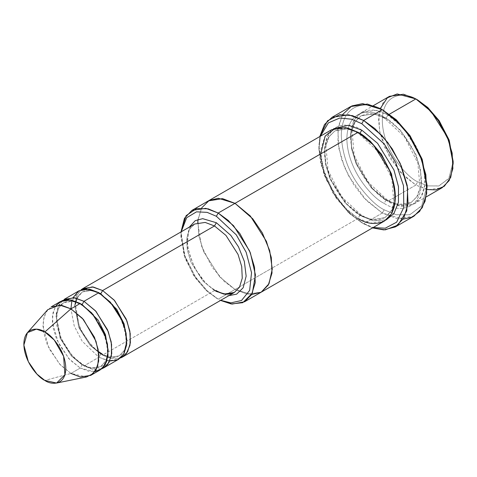 <?xml version="1.0" encoding="UTF-8"?>
<svg xmlns="http://www.w3.org/2000/svg" width="477" height="477" viewBox="0 0 477 477"><rect width="100%" height="100%" fill="white"/><g stroke="black" fill="none" stroke-linecap="round" stroke-linejoin="round"><path stroke-width="0.36" stroke-dasharray="2.38 1.79" d="M214.495 290.547L102.621 355.132L110.962 358.477L120.448 358.018L110.962 358.477L102.621 355.132L91.626 346.189L79.85 328.444L74.68 305.417L76.606 295.978L81.072 289.813L76.606 295.978L74.68 305.417L79.85 328.444L91.626 346.189L102.621 355.132L102.078 353.928L100.76 354.059L109.46 357.356L119.214 355.884L124.539 350.082L126.846 340.035L124.539 350.082L119.214 355.884L109.46 357.356L100.76 354.059L102.078 353.928L102.621 355.132L214.495 290.547L215.813 290.415L216.361 291.626L228.793 295.668L216.361 291.626L205.975 283.475L194.431 267.871L186.966 246.102L189.244 227.159L186.966 246.102L194.431 267.871L205.975 283.475L216.361 291.626L215.813 290.415L214.495 290.547L203.011 281.072L190.943 262.082L187.27 249.936L186.734 238.321L189.512 229.312L194.717 223.999L189.512 229.312L186.734 238.321L187.27 249.936L190.943 262.082L203.011 281.072L214.495 290.547L223.814 294.082L234.273 292.508M403.214 219.128L382.298 213.04L384.164 209.814L396.172 214.763L409.898 214.763L422.002 205.444L427.046 185.052M350.661 106.568L342.331 115.064L337.883 129.476L338.742 148.061L344.621 167.493L353.725 184.641L363.927 197.877L382.298 213.04L363.653 223.808L349.784 213.815L336.058 197.973L323.955 174.665L318.904 148.454L320.449 136.183L318.91 149.11L320.759 163.915L332.415 192.326L347.983 212.122L361.793 222.729L373.187 227.529L361.793 222.729L372.531 227.905L363.653 223.808L382.298 213.04L397.216 218.699L413.941 216.176M261.104 292.234L247.295 294.16L235.006 289.473L218.222 299.157L206.44 290.72L195.105 277.626L185.1 258.379L180.932 236.723L181.212 231.798L183.746 254.313L193.698 275.533L205.76 290.088L216.361 298.077L220.559 300.421L218.222 299.157L235.006 289.467L247.432 294.184L261.372 292.079M427.004 189.518L415.861 185.052L417.727 181.82L427.642 185.911L438.983 185.911L448.982 178.213L453.15 161.369M389.494 96.324L382.554 103.408L378.845 115.416L379.567 130.907L384.468 147.095L400.555 172.418L415.861 185.052L387.896 201.199L372.585 188.564L356.498 163.241L351.597 147.053L350.881 131.569L354.584 119.554L361.524 112.471L375.465 110.372L387.896 115.082C376.985 107.057 351.114 105.035 350.607 136.613C351.114 168.775 376.985 196.631 387.896 201.199L387.348 199.988L386.03 200.119L371.488 188.117L356.206 164.064L351.549 148.681L350.863 133.971L354.387 122.559L360.982 115.833L374.224 113.836L386.03 118.314L387.896 115.082L386.03 118.314L400.573 130.316L415.855 154.369L420.511 169.752L421.191 184.462L417.673 195.874L411.079 202.6L397.836 204.597L386.03 200.119L387.348 199.988L387.896 201.199C398.802 209.224 424.673 211.245 425.18 179.668C424.673 147.506 398.802 119.649 387.896 115.082L389.435 114.194L387.896 115.082L403.202 127.717L419.289 153.039L424.19 169.228L424.912 184.718L421.203 196.727L414.263 203.81L400.322 205.909L387.896 201.199L415.861 185.052L428.292 189.763L442.227 187.664M386.03 118.314L374.224 113.836L360.982 115.833L354.387 122.559L350.863 133.971L351.549 148.681L356.206 164.064L371.488 188.117L386.03 200.119L384.164 203.351C373.258 198.784 347.387 170.927 346.874 138.765C347.387 107.188 373.258 109.209 384.164 117.235L384.712 118.445L386.03 118.314L384.712 118.445L384.164 117.235C373.258 109.209 347.387 107.188 346.874 138.765C347.387 170.927 373.258 198.784 384.164 203.351C395.069 211.377 420.947 213.398 421.453 181.82C420.947 149.659 395.069 121.802 384.164 117.235C395.069 121.802 420.947 149.659 421.453 181.82C420.947 213.398 395.069 211.377 384.164 203.351L386.03 200.119L397.836 204.597L411.079 202.6L417.673 195.874L421.191 184.462L420.511 169.752L415.855 154.369L400.573 130.316L386.03 118.314M47.76 309.668L44.081 316.579L42.984 326.304L48.964 348.454L60.412 364.994L70.924 373.437L44.826 380.431L70.924 373.437L80.249 368.053L89.569 371.589L100.027 370.009M94.804 371.738L80.249 368.053L82.116 364.822L71.395 355.979L60.138 338.253L56.203 316.078L58.796 307.671L63.656 302.71L58.796 307.671L56.203 316.078L60.138 338.253L71.395 355.979L82.116 364.822L83.433 364.69L82.116 364.822L90.815 368.125L100.569 366.652L105.894 360.845L108.201 350.798L105.894 360.845L100.569 366.652L90.815 368.125L82.116 364.822L80.249 368.053L70.924 373.437L86.599 376.937M82.116 304.541L80.798 304.672L80.249 303.461L80.798 304.672C103.682 316.042 115.905 360.946 100.569 366.652L96.217 368.059C92.496 368.512 88.233 367.391 83.433 364.69L83.976 365.901L92.317 369.246L101.804 368.781L92.317 369.246L83.976 365.901L83.433 364.69C73.452 358.561 65.754 348.961 60.346 335.886C54.891 318.362 55.994 307.301 63.656 302.71L72.844 301.154L81.197 304.028L72.844 301.154L63.656 302.71L68.008 301.303C71.735 300.85 75.992 301.977 80.798 304.672L82.056 304.57M62.427 300.582L57.955 306.741L56.036 316.185L61.205 339.207L72.981 356.951L83.976 365.901L98.894 357.285L82.116 341.138L74.215 325.94L70.924 308.846L74.215 325.94L82.116 341.138L98.894 357.285L108.219 360.821L118.672 359.247M60.472 301.506L55.266 306.818L52.488 315.828L53.025 327.443L56.703 339.588L68.766 358.579L80.249 368.053L69.958 359.849L58.689 343.875L52.369 322.202L53.084 312.393L56.369 305.161M109.752 361.023L98.894 357.285L100.76 354.059L90.04 345.217L78.783 327.49L74.847 305.316L77.441 296.903L82.3 291.948L91.489 290.386L99.842 293.266L91.489 290.386L82.3 291.948L77.441 296.903L74.847 305.316L78.783 327.49L90.04 345.217L100.76 354.059L98.894 357.285L83.976 365.901L72.498 356.42L60.43 337.43L56.757 325.29L56.214 313.675L58.993 304.666L64.204 299.353M79.116 290.737L71.794 301.369L73.118 297.576M98.894 292.699L99.443 293.904L100.701 293.808L99.443 293.904L98.894 292.699M331.694 129.69L324.754 136.774L321.045 148.788L321.766 164.273L326.662 180.467L342.754 205.79L358.06 218.424L272.295 267.943L358.06 218.424L359.926 215.193L371.732 219.67L384.975 217.673L392.261 209.671L395.338 195.797L392.261 209.671L384.975 217.673L371.732 219.67L359.926 215.193L361.244 215.061L361.793 216.272L373.241 220.803L386.227 219.843L373.241 220.803L361.793 216.272L361.244 215.061L359.926 215.193L345.384 203.19L330.096 179.137L325.445 163.754L324.759 149.039L328.283 137.626L334.878 130.901L347.548 128.814L359.008 132.862L347.548 128.814L334.878 130.901L328.283 137.626L324.759 149.039L325.445 163.754L330.096 179.137L345.384 203.19L359.926 215.193L358.06 218.424L347.62 210.673L335.689 196.894L325.159 176.633L320.771 153.832M361.793 130.149C350.881 122.124 325.01 120.103 324.503 151.68C325.01 183.848 350.881 211.705 361.793 216.272L346.97 204.168L331.169 180.103L325.97 164.487L324.569 149.14L327.413 136.678L333.626 128.73M358.06 132.308L358.609 133.512L359.879 133.405L358.609 133.512L358.06 132.308M208.64 200.739L201.693 207.823L197.991 219.837L198.706 235.322L203.607 251.516L219.694 276.833L235.006 289.467L272.289 267.943L235.006 289.473L219.766 276.91L203.715 251.773L198.766 235.662L197.949 220.189L201.532 208.103L208.371 200.895L201.532 208.103L197.949 220.189L198.766 235.662L203.715 251.773L219.766 276.91L235.006 289.473L251.606 294.553L235.006 289.467L224.268 281.448L212.021 267.054L201.491 245.935L197.764 222.711M358.06 218.424L370.492 223.135L384.432 221.036M198.038 219.414L201.616 207.96M218.222 299.157L207.423 291.077L195.105 276.535L184.575 255.225L181.01 231.911L180.932 234.571L185.32 257.365L195.85 277.626L207.781 291.405L216.355 298.077M427.04 186.113L421.692 205.921L409.6 214.847L396.029 214.728L384.164 209.814C376.711 206.171 368.137 197.919 358.436 185.052C348.025 170.444 342.307 153.94 341.282 135.534C341.866 99.222 371.619 101.541 384.164 110.777C371.619 101.541 341.866 99.222 341.282 135.534C342.307 153.94 348.025 170.444 358.436 185.052C368.137 197.919 376.711 206.171 384.164 209.814L382.298 213.04L366.306 200.394L348.633 175.977L341.681 159.598L337.919 142.325L338.306 126.536L342.742 114.379M363.653 223.808L349.736 213.207L333.972 193.668L321.564 165.364L319.03 150.225L319.799 136.559L318.904 146.302L324.169 173.652L336.804 197.973L351.126 214.507L361.793 222.729M70.924 373.437L59.446 363.957L47.378 344.966L43.705 332.821L43.163 321.206L45.947 312.196L51.152 306.884M453.138 162.424L448.672 178.69L438.685 185.994L427.505 185.875L417.727 181.82C407.364 177.486 382.787 151.018 382.304 120.466C382.787 90.469 407.364 92.389 417.727 100.015C407.364 92.389 382.787 90.469 382.304 120.466C382.787 151.018 407.364 177.486 417.727 181.82L415.861 185.052L403.649 175.625L389.918 157.941L379.913 132.684L378.577 119.715L380.276 108.583M194.717 223.999C178.189 230.26 191.331 278.222 215.813 290.415M414.263 203.81L426.158 196.941M411.079 202.6L404.758 204.615C399.589 205.17 393.787 203.625 387.348 199.988L367.481 181.558L354.167 155.258L352.02 130.358L355.335 121.408L360.982 115.833L367.302 113.824C372.471 113.27 378.273 114.808 384.712 118.445L404.579 136.881L417.888 163.176L420.04 188.075L416.725 197.025L411.079 202.6M77.065 298.322L82.3 291.948L86.653 290.541C90.38 290.088 94.643 291.208 99.443 293.904C122.327 305.274 134.556 350.184 119.214 355.884L114.862 357.297C111.141 357.744 106.878 356.623 102.078 353.928M98.489 351.567L95.018 348.735L88.901 342.247L83.105 333.733L78.991 325.123L75.557 304.869L76.099 301.422M384.975 217.673L378.655 219.688C373.485 220.243 367.684 218.699 361.244 215.061L341.377 196.625L328.063 170.331L325.91 145.425L329.225 136.476L334.878 130.901L341.198 128.891C346.368 128.337 352.169 129.875 358.609 133.512L378.476 151.948L391.79 178.249L393.942 203.148L390.627 212.098L384.975 217.673M361.524 112.471L373.425 105.602M180.932 236.723L180.932 234.571M318.904 148.454L318.904 146.302"/><path stroke-width="0.72" d="M194.717 223.999L205.17 222.425L214.495 225.955L216.361 222.729L202.677 218.663L195.248 220.648L189.244 227.159L195.248 220.648L202.677 218.663L216.361 222.729L230.802 235.37L238.512 246.889L244.331 261.366L246.15 276.165L243.163 287.768L236.646 294.142L228.793 295.668L236.646 294.142L243.163 287.768L246.15 276.165L244.331 261.366L238.512 246.889L230.802 235.37L216.361 222.729L214.495 225.955L102.621 290.547L100.76 293.772L116.716 309.275L124.092 323.865L126.846 340.035L124.092 323.865L116.716 309.275L100.76 293.772L102.621 290.547L92.341 286.874L81.072 289.813L82.849 288.585L93.301 287.011L102.621 290.547L114.104 300.021L126.172 319.012L129.845 331.157L130.388 342.772L127.603 351.782L122.398 357.094L120.448 358.018L126.339 353.648L130.006 345.229L130.227 333.59L126.93 320.896L114.611 300.588L102.621 290.547L214.495 225.955L205.17 222.425L194.717 223.999L82.849 288.585M427.046 187.205L427.046 185.052L422.002 158.835L409.898 135.534L396.172 119.691L382.298 109.698L394.831 119L409.153 135.534L421.787 159.849L427.046 187.205L425.061 201.282L419.605 211.448L411.872 217.22L403.214 219.128M361.793 123.692L384.223 143.959L395.815 162.717L403.476 185.642L403.81 207.376L396.649 222.181L385.231 228.209L373.187 227.529L385.231 228.209L396.649 222.181L403.81 207.376L403.476 185.642L395.815 162.717L384.223 143.959L361.793 123.692L351.549 119.214L339.809 118.004L328.337 122.917L320.449 136.183L328.337 122.917L339.809 118.004L351.549 119.214L361.793 123.692L363.653 120.466L361.793 123.692M372.531 227.905L385.255 229.86L397.961 225.114L406.774 210.846L407.668 188.212L400.173 163.349L387.879 142.671L374.94 128.653L363.653 120.466L382.029 135.623L392.231 148.866L401.33 166.014L407.215 185.446L408.073 204.025L403.625 218.442L395.296 226.939L383.782 229.902L372.531 227.905M216.361 216.272L236.276 234.845L246.144 252.232L251.54 272.701L249.638 290.404L241.505 300.504L230.868 302.871L220.762 300.307L230.868 302.871L241.505 300.504L249.638 290.404L251.54 272.701L246.144 252.232L236.276 234.845L216.361 216.272L207.113 212.354L196.524 211.836L186.668 217.721L181.212 231.798L186.668 217.721L196.524 211.836L207.113 212.354L216.361 216.272L218.222 213.04L216.361 216.272M220.559 300.421L231.136 303.95L242.751 302.692L252.303 293.248L255.445 274.973L250.347 252.78L239.865 233.533L228.316 220.475L218.222 213.04L233.533 225.675L249.62 250.997L254.521 267.192L255.237 282.676L251.534 294.685L244.588 301.768L232.09 304.076L220.559 300.421M453.15 163.522L453.15 161.369L448.982 139.713L438.983 120.466L427.642 107.379L415.861 98.936L426.301 106.687L438.238 120.466L448.762 140.727L453.15 163.522L450.717 177.42L444.284 186.274L435.775 189.894L427.004 189.518M426.158 196.941L442.227 187.664L449.167 180.58L452.876 168.572L452.16 153.081L447.259 136.893L431.172 111.57L415.861 98.936L389.435 114.194L415.861 98.936L403.435 94.225L389.494 96.324L373.425 105.602M90.702 375.393L100.027 370.009L105.232 364.696L108.011 355.693L107.474 344.078L103.795 331.932L91.733 312.942L80.249 303.461L70.924 308.846L82.408 318.32L94.476 337.311L98.149 349.456L98.691 361.071L95.907 370.08L90.702 375.393L80.249 376.967L70.924 373.437M44.826 331.992L54.223 339.988L63.608 356.289L64.896 374.821L56.572 383.055L44.826 380.431C50.956 384.945 65.51 386.078 65.796 368.322C65.51 350.231 50.956 334.562 44.826 331.992C38.691 327.478 24.136 326.34 23.85 344.102C24.136 362.192 38.691 377.862 44.826 380.431L36.938 374.099L28.352 361.697L23.868 345.086L27.451 332.612L36.395 329.166L44.826 331.992L70.924 308.846L44.826 331.992M56.572 383.055L86.599 376.937L93.116 373.61L97.696 365.954L98.793 354.441L95.978 341.24L83.463 319.507L70.924 308.846L71.794 301.369L70.924 308.846L59.691 305.077L47.76 309.668L27.451 332.612M73.118 297.576L78.693 290.994L85.771 288.901L98.894 292.699L83.976 301.309L95.46 310.789L107.528 329.78L111.201 341.92L111.743 353.535L108.959 362.544L103.753 367.856L101.804 368.781L107.695 364.416L111.356 355.997L111.582 344.358L108.285 331.664L95.966 311.35L83.976 301.309L82.116 304.541L98.071 320.037L105.447 334.633L108.201 350.798L105.447 334.633L98.071 320.037L82.116 304.541L83.976 301.309L73.696 297.636L62.427 300.582M81.197 304.028L82.116 304.541L81.197 304.028M56.369 305.161L62.07 300.719L68.551 299.669L80.249 303.461L93.063 314.45L105.65 336.917L108.184 350.333L106.627 361.727L101.595 368.948L94.804 371.738M99.842 293.266L100.76 293.772L99.842 293.266M395.296 226.939L413.941 216.176L422.27 207.674L426.718 193.263L425.86 174.677L419.981 155.246L410.876 138.103L400.674 124.861L382.298 109.698L363.653 120.466L382.298 109.698L367.385 104.04L350.661 106.568L332.016 117.33L348.741 114.808L363.653 120.466L352.491 115.655L339.696 114.659L327.466 120.854L319.799 136.559L324.461 124.575L332.016 117.33M361.793 130.149L359.926 133.381L369.985 140.876L381.475 154.262L391.486 173.926L395.338 195.797L391.486 173.926L381.475 154.262L369.985 140.876L359.926 133.381L361.793 130.149L377.605 143.344L393.948 169.979L398.486 186.722L398.45 202.254L393.865 213.696L386.227 219.843L393.865 213.696L398.45 202.254L398.486 186.722L393.948 169.979L377.605 143.344L361.793 130.149L348.401 125.29L333.626 128.73M359.008 132.862L359.926 133.381L359.008 132.862M320.771 153.832L325.159 136.106L335.689 127.997L347.62 127.997L358.06 132.308L218.222 213.04L235.006 203.351L250.312 215.986L266.404 241.308L271.3 257.502L272.021 272.987L268.312 285.002L261.372 292.085L268.312 284.996L272.021 272.987L271.3 257.502L266.399 241.308L250.312 215.986L235.006 203.351L358.06 132.308L345.634 127.592L331.694 129.69L208.634 200.739L222.574 198.641L235.006 203.351L222.437 198.617L208.371 200.895L222.574 198.641L235.006 203.351L252.786 218.836L262.326 232.889L269.69 250.622L272.284 268.98L269.01 283.714L261.241 292.151L251.612 294.547L261.241 292.157L269.01 283.714L272.284 268.986L269.69 250.628L262.332 232.889L252.786 218.83L235.006 203.351L218.299 198.271L209.182 200.441L201.616 207.96M244.588 301.768L261.104 292.234M261.372 292.085L384.432 221.036L391.373 213.952L395.081 201.938L394.36 186.453L389.459 170.259L373.372 144.942L358.06 132.308C368.971 136.869 394.843 164.732 395.35 196.894C394.843 228.471 368.971 226.45 358.06 218.424M122.398 357.094L234.273 292.508L239.478 287.196L242.256 278.186L241.72 266.571L238.041 254.426L225.979 235.435L214.495 225.955L225.979 235.435L238.041 254.426L241.72 266.571L242.256 278.186L239.478 287.196L234.273 292.508L223.814 294.082L214.495 290.547M103.753 367.856L118.672 359.247L123.877 353.934L126.655 344.925L126.119 333.31L122.44 321.164L110.378 302.174L98.894 292.699L89.575 289.163L79.116 290.737L64.204 299.353L74.656 297.773L83.976 301.309L98.894 292.699L112.638 304.797L119.93 315.857L125.326 329.696L126.775 343.661L123.626 354.357L117.241 359.962L109.752 361.023M197.764 222.711L198.038 219.414M181.01 231.911L184.462 218.329L191.855 210.429L205.796 208.33L218.222 213.04L208.139 208.825L196.602 208.538L186.125 215.652L181.01 231.911M342.742 114.379L351.853 105.924L362.633 103.604L382.298 109.698L396.315 119.816L410.19 135.963L422.306 159.682L427.04 186.113M51.152 306.884L61.605 305.31L70.924 308.846L80.249 303.461L70.924 299.926L60.472 301.506L51.152 306.884M380.276 108.583L387.324 97.803L397.174 93.945L415.861 98.936L417.727 100.015L427.786 107.504L439.275 120.89L449.286 140.554L453.138 162.424M384.164 110.777L382.304 109.698M417.727 100.015L415.861 98.936M102.078 353.928L98.489 351.567M76.099 301.422L77.065 298.322M191.855 210.429L208.64 200.739M234.273 292.508L229.556 294.029C225.538 294.512 220.958 293.307 215.813 290.415"/></g></svg>

